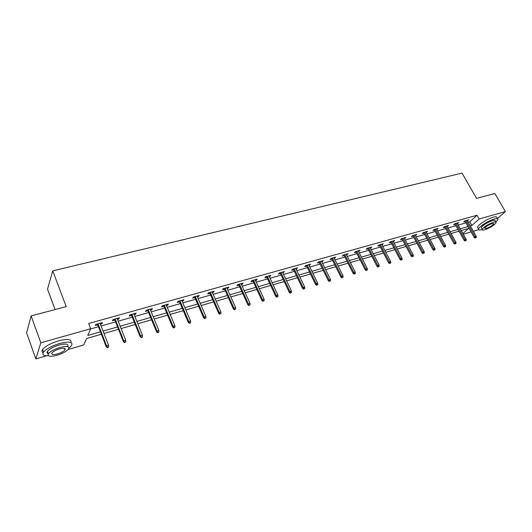 <?xml version="1.0" encoding="UTF-8"?>
<svg xmlns="http://www.w3.org/2000/svg" width="532" height="532" viewBox="0 0 532 532"><rect width="100%" height="100%" fill="white"/><g stroke="black" fill="none" stroke-linecap="round" stroke-linejoin="round"><path stroke-width="0.8" d="M55.082 309.571L47.501 289.182L52.748 270.861L462.049 173.1L476.539 198.356L494.873 193.515L505.4 211.57L497.287 218.632M478.68 229.704L473.347 231.26M471.079 231.925L463.312 234.193M86.483 338.545L101.386 334.249M103.993 333.498L118.496 329.321L103.986 333.484M121.097 328.57L135.234 324.5L121.09 328.557M151.593 319.772L137.815 323.742L151.6 319.785M167.607 315.157L154.167 319.027L167.613 315.17M170.174 314.432L183.281 310.655L170.167 314.419M185.828 309.923L198.616 306.239L185.821 309.91M201.149 305.508L213.625 301.91L201.143 305.494M216.145 301.185L228.321 297.681M230.835 296.956L242.718 293.531L230.828 296.942M256.81 289.455L245.205 292.8L256.816 289.468M259.303 288.75L270.635 285.485L259.297 288.743M273.109 284.773L284.174 281.588M286.635 280.876L297.441 277.764M299.888 277.059L310.455 274.013L299.888 277.046M312.889 273.315L323.21 270.336L312.882 273.302M325.637 269.638L335.725 266.732L325.631 269.631M338.139 266.04L348.001 263.194M350.402 262.509L360.044 259.729L350.395 262.495M362.432 259.037L371.861 256.324L362.425 259.031M383.452 252.966L374.229 255.626L383.459 252.979M385.82 252.301L394.844 249.701M397.198 249.023L406.022 246.476L397.191 249.009M408.363 245.804L417.002 243.317M419.329 242.645L427.781 240.211M438.368 237.146L430.089 239.533L438.375 237.159M440.676 236.494L448.782 234.16L440.669 236.487M451.07 233.501L459.003 231.214M101.379 334.236L86.497 338.525L83.763 344.922L68.169 349.477M46.57 355.775L35.85 358.901L40.838 342.814L90.673 328.729L87.8 335.466L100.448 331.842M40.838 342.814L31.122 315.895L26.6 332.959L35.85 358.901M468.24 222.223L469.809 221.784L476.978 215.267L88.671 323.503L90.673 328.729M90.573 328.969L98.473 326.734M101.08 326.003L115.57 321.907M118.164 321.175L132.288 317.178M134.869 316.454L148.634 312.557M151.208 311.832L164.634 308.035M167.188 307.316L180.288 303.612M182.828 302.894L195.61 299.283M198.143 298.565L210.606 295.041M213.126 294.329L225.295 290.891M227.802 290.186L239.679 286.828M242.173 286.123L253.771 282.844M256.258 282.14L267.583 278.941M270.05 278.243L281.115 275.117M283.569 274.419L294.376 271.367M296.823 270.675L307.383 267.689M309.817 267.004L320.138 264.085M322.565 263.4L332.646 260.547M335.06 259.869L344.922 257.082M347.316 256.404L356.959 253.678M359.346 253.006L368.776 250.339M371.15 249.668L380.373 247.061M382.741 246.389L391.765 243.842M394.112 243.177L402.943 240.683M405.278 240.018L413.923 237.578M416.243 236.92L424.702 234.532M427.016 233.874L435.296 231.54M437.597 230.888L445.703 228.594M447.991 227.949L455.924 225.708M458.205 225.063L465.979 222.861M464.848 220.86L474.138 237.352L476.16 236.248L467.116 220.228L467.482 220.873L468.672 219.789L464.842 220.866L463.658 221.95L465.214 221.512M457.44 223.699L458.651 222.602L454.754 223.693L453.583 224.783L455.166 224.338M447.226 226.572L448.463 225.462L444.493 226.572L443.336 227.669L444.938 227.217M436.832 229.498L438.089 228.374L434.052 229.505L432.902 230.602L434.531 230.143M426.252 232.471L427.529 231.334L423.419 232.491L422.288 233.588L423.938 233.122M415.479 235.503L416.782 234.353L412.599 235.523L411.482 236.627L413.158 236.155M404.513 238.589L405.843 237.425L401.58 238.615L400.476 239.726L402.179 239.247M393.348 241.728L394.697 240.55L390.362 241.767L389.278 242.871L391 242.393M381.976 244.926L383.353 243.736L378.93 244.973L377.866 246.083L379.615 245.591M370.385 248.185L371.795 246.974L367.286 248.245L366.235 249.355L368.018 248.856M358.581 251.51L360.018 250.279L355.429 251.57L354.398 252.687L356.201 252.181M346.558 254.888L348.014 253.651L343.339 254.961L342.329 256.078L344.157 255.566M334.296 258.339L335.785 257.082L331.017 258.419L330.026 259.543L331.888 259.018M321.8 261.857L323.316 260.58L318.462 261.943L317.491 263.067L319.38 262.535M309.059 265.441L310.608 264.151L305.654 265.541L304.703 266.665L306.625 266.126M296.065 269.092L297.647 267.789L292.593 269.205L291.669 270.329L293.617 269.784M282.818 272.823L284.427 271.493L279.273 272.943L278.376 274.073L280.357 273.514M269.298 276.627L270.941 275.283L265.681 276.753L264.81 277.884L266.825 277.318M255.5 280.504L256.324 280.271L257.182 279.14L251.816 280.65L250.971 281.78L253.019 281.202M241.422 284.467L242.313 284.214L243.137 283.084L237.664 284.62L236.84 285.75L238.928 285.165M227.051 288.504L228.002 288.238L228.807 287.107L223.214 288.677L222.423 289.807L224.544 289.215M212.381 292.633L213.398 292.347L214.17 291.21L208.458 292.813L207.699 293.95L209.861 293.345M197.399 296.849L198.489 296.543L199.227 295.406L193.395 297.042L192.67 298.179L194.865 297.561M182.09 301.152L183.254 300.826L183.959 299.689L178.001 301.365L177.309 302.495L179.543 301.87M166.45 305.554L167.693 305.202L168.365 304.065L162.28 305.774L161.622 306.911L163.896 306.272M150.47 310.05L151.793 309.677L152.431 308.54L146.207 310.289L145.588 311.42L147.903 310.768M134.137 314.645L135.547 314.246L136.139 313.115L129.775 314.897L129.196 316.035L131.557 315.37M117.439 319.34L118.929 318.921L119.481 317.784L112.977 319.612L112.445 320.743L114.846 320.071M100.355 324.148L101.945 323.702L102.45 322.565L95.8 324.434L95.308 325.564L97.755 324.879M31.122 315.895L66.227 306.632L52.748 270.861M476.978 215.267L479.106 218.998L505.4 211.57M470.328 225.92L471.897 225.475L479.106 218.998M103.055 331.097L117.559 326.941M120.152 326.196L134.29 322.153M136.87 321.414L150.649 317.464M153.223 316.733L166.656 312.882M169.216 312.151L182.316 308.4M184.863 307.669L197.651 304.005M200.185 303.28L212.654 299.709M215.181 298.991L227.35 295.499M229.857 294.781L241.741 291.383M244.241 290.665L255.839 287.347M258.326 286.635L269.651 283.39M272.125 282.678L283.19 279.513M285.651 278.808L296.464 275.709M298.911 275.011L309.471 271.985M311.905 271.287L322.226 268.334M324.653 267.643L334.741 264.75M337.148 264.058L347.01 261.239M349.411 260.547L359.053 257.787M361.441 257.102L370.871 254.402M373.245 253.724L382.468 251.084M384.836 250.406L393.86 247.819M396.207 247.147L405.038 244.62M407.372 243.949L416.011 241.475M418.338 240.81L426.797 238.389M429.111 237.724L437.384 235.357M439.685 234.698L447.791 232.378M450.079 231.719L458.019 229.452M460.293 228.793L468.067 226.572M462.94 233.521L468.599 228.441L461.271 230.549M458.996 231.207L451.063 233.488M427.775 240.198L419.322 242.639M416.995 243.304L408.357 245.797M394.837 249.688L385.813 252.288M347.995 263.187L338.133 266.027M297.441 277.751L286.628 280.863M284.168 281.574L273.102 284.76M228.314 297.667L216.138 301.172M469.809 221.784L471.897 225.475M457.114 223.034L457.48 223.686M446.933 225.887L447.299 226.552M436.573 228.8L436.938 229.465M426.026 231.759L426.391 232.431M415.293 234.772L415.658 235.45M404.367 237.837L404.732 238.529M393.241 240.956L393.607 241.654M381.909 244.141L382.275 244.84M370.365 247.38L370.738 248.092M358.608 250.678L358.974 251.397M346.631 254.037L346.997 254.768M334.422 257.468L334.788 258.2M321.973 260.959L322.339 261.704M309.285 264.517L309.651 265.269M296.351 268.148L296.716 268.913M283.15 271.852L283.516 272.623M269.691 275.629L270.057 276.407M255.958 279.486L256.324 280.271M241.947 283.416L242.313 284.214M227.643 287.433L228.002 288.238M213.039 291.529L213.398 292.347M198.13 295.712L198.489 296.543M182.902 299.988L183.254 300.826M167.341 304.357L167.693 305.202M151.44 308.819L151.793 309.677M135.195 313.375L135.547 314.246M118.583 318.036L118.929 318.921M101.592 322.804L101.945 323.702M475.621 237.664L476.26 237.478L475.621 237.664L465.966 220.547M474.138 237.352L475.136 238.09M476.26 237.478L476.16 236.248M479.884 197.472L482.63 196.747M495.924 222.017L497.859 219.636C498.132 218.512 496.928 218.313 494.268 219.031C488.695 220.521 479.073 226.619 478.567 228.94C478.288 230.083 479.492 230.296 482.172 229.558M496.815 217.821C497.074 216.697 495.877 216.484 493.211 217.202C487.638 218.679 478.029 224.783 477.537 227.117L478.108 228.128M481.673 228.374L481.261 227.663C483.202 224.983 486.966 222.609 492.552 220.534C494.481 220.009 495.345 220.155 495.152 220.966L495.718 221.937M484.858 229.758C490.424 227.676 494.175 225.302 496.117 222.635C496.309 221.831 495.452 221.691 493.523 222.216C487.937 224.298 484.167 226.672 482.218 229.339C482.012 230.163 482.896 230.303 484.858 229.758M491.96 223.573C488.363 224.916 485.935 226.446 484.685 228.162L486.381 228.434C489.965 227.091 492.386 225.561 493.643 223.846L491.96 223.573M45.047 312.218L50.267 310.841M68.974 348.101L71.527 345.654C73.256 341.877 69.28 341.158 59.604 343.492C51.804 345.92 46.457 348.806 43.564 352.151C41.955 354.758 43.544 355.948 48.339 355.742M70.869 342.522C71.8 339.163 67.71 338.598 58.62 340.819C50.826 343.233 45.486 346.119 42.6 349.477C41.543 351.007 41.749 352.084 43.212 352.709M48.399 353.72C46.962 353.334 46.67 352.517 47.514 351.28C49.589 348.879 53.433 346.798 59.045 345.042C66.021 343.353 68.894 343.872 67.65 346.598M65.197 348.799L64.704 349.118M57.117 355.243C62.703 353.467 66.513 351.393 68.542 349.012C69.792 346.299 66.926 345.793 59.95 347.496C54.331 349.265 50.487 351.339 48.405 353.733C47.162 356.513 50.068 357.019 57.117 355.243M59.438 348.899C55.82 350.036 53.346 351.379 52.01 352.916C51.212 354.704 53.074 355.024 57.609 353.893C61.213 352.749 63.674 351.413 64.984 349.876C65.795 348.114 63.94 347.795 59.438 348.899M47.275 353.122L48.159 353.048M454.8 223.679L464.09 240.338L464.955 239.573L455.904 223.374M465.58 240.657L466.232 240.464L465.58 240.657L464.955 239.573L466.125 239.227L457.074 223.041M464.09 240.338L465.101 241.082M466.232 240.464L466.125 239.227M444.572 226.552L453.876 243.37L454.727 242.605L445.67 226.246M455.359 243.703L456.017 243.503L455.359 243.703L454.727 242.605L455.917 242.253L446.86 225.907M453.876 243.37L454.88 244.128M456.017 243.503L455.917 242.253M434.165 229.472L443.475 246.462L444.32 245.698L435.256 229.166M444.958 246.801L445.63 246.602L444.958 246.801L444.32 245.698L445.53 245.338L436.466 228.827M443.475 246.462L444.486 247.227M445.63 246.602L445.53 245.338M423.572 232.444L432.888 249.614L433.72 248.843L424.649 232.145M434.365 249.954L435.05 249.754L434.365 249.954L433.72 248.843L434.957 248.477L425.886 231.799M432.888 249.614L433.899 250.386M435.05 249.754L434.957 248.477M412.785 235.47L422.109 252.813L422.933 252.048L413.856 235.171M423.585 253.166L424.283 252.959L423.585 253.166L422.933 252.048L424.19 251.669L415.113 234.818M422.109 252.813L423.126 253.598M424.283 252.959L424.19 251.669M401.806 238.555L411.13 256.078L411.948 255.307L402.87 238.256M412.606 256.437L413.317 256.231L412.606 256.437L411.948 255.307L413.224 254.928L404.147 237.897M411.13 256.078L412.154 256.87M413.317 256.231L413.224 254.928M390.628 241.688L399.951 259.403L400.756 258.625L391.678 241.395M401.427 259.769L402.145 259.556L401.427 259.769L400.756 258.625L402.059 258.239L392.982 241.029M399.951 259.403L400.975 260.201M402.145 259.556L402.059 258.239M379.243 244.886L388.566 262.788L389.358 262.01L380.28 244.594M390.036 263.16L390.767 262.941L390.036 263.16L389.358 262.01L390.688 261.618L381.604 244.221M388.566 262.788L389.59 263.593M390.767 262.941L390.688 261.618M367.645 248.138L376.969 266.233L377.747 265.455L368.669 247.852M378.432 266.618L379.183 266.399L378.432 266.618L377.747 265.455L379.097 265.056L370.019 247.473M376.969 266.233L377.999 267.051M379.183 266.399L379.097 265.056M355.828 251.456L365.145 269.744L365.916 268.966L356.839 251.171M366.608 270.143L367.373 269.917L366.608 270.143L365.916 268.966L367.293 268.56L358.216 250.785M365.145 269.744L366.182 270.575M367.373 269.917L367.293 268.56M343.792 254.835L353.102 273.328L353.853 272.55L344.789 254.555M354.558 273.734L355.336 273.501L354.558 273.734L353.853 272.55L355.256 272.131L346.186 254.163M353.102 273.328L354.139 274.166M355.336 273.501L355.256 272.131M331.522 258.279L340.826 276.979L341.557 276.194L332.5 258.007M342.269 277.391L343.067 277.159L342.269 277.391L341.557 276.194L342.994 275.776L333.93 257.601M340.826 276.979L341.863 277.824M343.067 277.159L342.994 275.776M319.014 261.791L328.304 280.697L329.029 279.918L319.978 261.518M329.747 281.122L330.558 280.883L329.747 281.122L329.029 279.918L330.485 279.486L321.434 261.112M328.304 280.697L329.341 281.554M330.558 280.883L330.485 279.486M306.259 265.368L315.543 284.494L316.247 283.709L307.21 265.102M316.972 284.926L317.803 284.68L316.972 284.926L316.247 283.709L317.737 283.27L308.693 264.683M315.543 284.494L316.58 285.365M317.803 284.68L317.737 283.27M293.252 269.019L302.522 288.364L303.213 287.579L294.183 268.76M303.952 288.81L304.789 288.557L303.952 288.81L303.213 287.579L304.73 287.127L295.699 268.334M302.522 288.364L303.566 289.242M304.789 288.557L304.73 287.127M279.992 272.743L289.242 292.307L289.913 291.529L280.903 272.484M290.658 292.766L291.523 292.514L290.658 292.766L289.913 291.529L291.463 291.064L282.452 272.052M289.242 292.307L290.286 293.199M291.523 292.514L291.463 291.064M266.459 276.54L275.689 296.337L276.347 295.553L267.357 276.288M277.106 296.809L277.983 296.543L277.106 296.809L276.347 295.553L277.923 295.087L268.933 275.842M275.689 296.337L276.74 297.242M277.983 296.543L277.923 295.087M252.653 280.411L261.864 300.447L262.495 299.662L253.531 280.165M263.267 300.926L264.165 300.66L263.267 300.926L262.495 299.662L264.111 299.183L255.141 279.719M261.864 300.447L262.914 301.365M264.165 300.66L264.111 299.183M238.562 284.367L247.752 304.643L248.364 303.858L239.42 284.128M249.142 305.135L250.06 304.863L249.142 305.135L248.364 303.858L250.007 303.373L241.062 283.669M247.752 304.643L248.803 305.567M250.06 304.863L250.007 303.373M224.185 288.404L233.342 308.926L233.934 308.141L225.016 288.171M234.725 309.431L235.656 309.152L234.725 309.431L233.934 308.141L235.616 307.642L226.692 287.699M233.342 308.926L234.393 309.863M235.656 309.152L235.616 307.642M209.502 292.527L218.625 313.301L219.197 312.517L210.306 292.294M219.995 313.82L220.953 313.534L219.995 313.82L219.197 312.517L220.913 312.005L212.022 291.815M218.625 313.301L219.676 314.252M220.953 313.534L220.913 312.005M194.506 296.73L203.596 317.77L204.142 316.986L195.291 296.51M204.953 318.302L205.931 318.01L204.953 318.302L204.142 316.986L205.897 316.46L197.04 296.018M203.596 317.77L204.647 318.735M205.931 318.01L205.897 316.46M179.191 301.032L188.242 322.332L188.767 321.547L179.949 300.819M189.592 322.877L189.299 323.31L190.29 323.017L190.582 322.578L189.592 322.877L188.767 321.547L190.556 321.015L181.731 300.314M188.242 322.332L189.299 323.31M190.582 322.578L190.556 321.015M163.537 305.421L172.554 326.994L173.046 326.209L164.268 305.215M173.884 327.552L173.605 327.991L174.902 327.253L173.884 327.552L173.046 326.209L174.882 325.67L166.097 304.703M172.554 326.994L173.605 327.991M174.902 327.253L174.882 325.67M147.55 309.91L156.514 331.762L156.987 330.977L148.255 309.71M157.831 332.34L157.572 332.773L158.875 332.028L157.831 332.34L156.987 330.977L158.855 330.425L150.117 309.192M156.514 331.762L157.572 332.773M158.875 332.028L158.855 330.425M131.205 314.498L140.122 336.636L140.561 335.852L131.876 314.306M141.426 337.228L141.18 337.66L142.49 336.909L141.426 337.228L140.561 335.852L142.476 335.286L133.785 313.774M140.122 336.636L141.18 337.66M142.49 336.909L142.476 335.286M114.493 319.187L123.358 341.617L123.77 340.839L115.138 319.007M124.641 342.222L124.415 342.655L125.732 341.903L124.641 342.222L123.77 340.839L125.725 340.261L117.087 318.455M123.358 341.617L124.415 342.655M125.732 341.903L125.725 340.261M97.409 323.981L106.207 346.718L106.586 345.94L98.014 323.808M107.477 347.336L107.265 347.768L108.588 347.01L107.477 347.336L106.586 345.94L108.588 345.341L100.009 323.25M106.207 346.718L107.265 347.768M108.588 347.01L108.588 345.341M493.383 223.393L493.643 223.846M481.261 227.663L482.218 229.339M478.567 228.94L477.537 227.117M64.419 348.34L64.984 349.876M47.514 351.28L48.405 353.733M43.564 352.151L42.6 349.477"/></g></svg>
